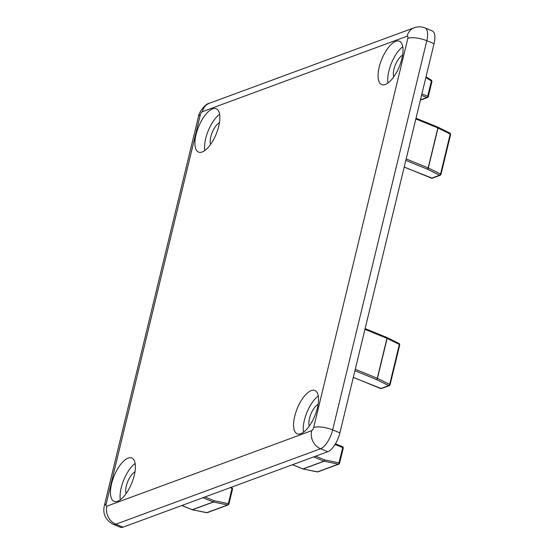 <?xml version="1.0" encoding="UTF-8"?>
<svg xmlns="http://www.w3.org/2000/svg" width="555" height="555" viewBox="0 0 555 555"><rect width="100%" height="100%" fill="white"/><g stroke="black" fill="none" stroke-linecap="round" stroke-linejoin="round"><path stroke-width="0.83" d="M300.838 433.698A23.407 9.518 112.2 0 1 297.209 433.802A23.407 9.518 112.2 0 1 295.815 412.427A23.407 9.518 112.2 0 1 311.272 390.567A23.407 9.518 112.2 0 1 314.9 390.463A23.407 9.518 112.2 0 1 316.295 411.838A23.407 9.518 112.2 0 1 300.838 433.698M318.279 395.972A23.407 9.518 -67.8 0 0 303.488 432.234M117.688 501.214A23.407 9.518 112.2 0 1 114.059 501.318A23.407 9.518 112.2 0 1 112.665 479.95A23.407 9.518 112.2 0 1 128.122 458.09A23.407 9.518 112.2 0 1 131.743 457.986A23.407 9.518 112.2 0 1 133.144 479.353A23.407 9.518 112.2 0 1 117.688 501.214M135.129 463.494A23.407 9.518 -67.8 0 0 120.331 499.75M202.173 151.994A23.407 9.518 112.2 0 1 198.544 152.098A23.407 9.518 112.2 0 1 197.15 130.723A23.407 9.518 112.2 0 1 212.607 108.863A23.407 9.518 112.2 0 1 216.235 108.759A23.407 9.518 112.2 0 1 217.629 130.134A23.407 9.518 112.2 0 1 202.173 151.994M219.613 114.268A23.407 9.518 -67.8 0 0 204.816 150.53M385.323 84.471A23.407 9.518 112.2 0 1 381.694 84.575A23.407 9.518 112.2 0 1 380.3 63.208A23.407 9.518 112.2 0 1 395.757 41.347A23.407 9.518 112.2 0 1 399.385 41.236A23.407 9.518 112.2 0 1 400.779 62.611A23.407 9.518 112.2 0 1 385.323 84.471M402.77 46.752A23.407 9.518 -67.8 0 0 387.973 83.007M309.281 426.06A12.841 5.224 112.2 0 1 310.876 414.099A12.841 5.224 112.2 0 1 318.105 404.442M126.131 493.575A12.841 5.224 112.2 0 1 127.719 481.615A12.841 5.224 112.2 0 1 134.955 471.958M210.616 144.356A12.841 5.224 112.2 0 1 212.211 132.395A12.841 5.224 112.2 0 1 219.44 122.738M393.772 76.833A12.841 5.224 112.2 0 1 395.361 64.873A12.841 5.224 112.2 0 1 402.59 55.216M313.672 427.53A14.27 4.544 13.6 0 1 332.66 429.903L426.816 40.709L434.059 43.665L339.896 432.858A17.122 6.965 112.2 0 1 327.783 451.701L123.05 527.174A17.122 6.965 112.2 0 1 120.393 527.25L113.151 524.295A17.122 6.965 112.2 0 0 115.808 524.218L320.54 448.745A14.27 12.217 -110.2 0 1 311.653 430.666A2.851 1.159 -67.8 0 0 313.672 427.53L407.828 38.337A2.851 1.159 -67.8 0 0 407.079 36.214L202.346 111.687A2.851 1.159 -67.8 0 0 200.327 114.83L106.171 504.023A2.851 1.159 -67.8 0 0 106.921 506.139L311.653 430.666M434.059 43.665A17.122 6.965 -67.8 0 0 432.227 30.872L424.984 27.916A17.122 6.965 112.2 0 1 426.816 40.709A14.27 4.544 -166.4 0 0 407.828 38.337M302.635 468.802A1.145 0.465 -67.8 0 0 302.759 468.926A1.145 0.465 -67.8 0 0 302.94 468.926A1.145 0.978 69.8 0 0 303.106 468.975L324.134 461.226L338.37 464.16A1.145 0.52 -78.3 0 0 339.008 462.856L324.772 459.915A1.145 0.52 101.7 0 1 324.134 461.226A1.145 0.978 -110.2 0 1 323.96 461.17L302.94 468.926L292.554 464.688M317.065 471.854A1.145 0.52 -78.3 0 0 317.196 471.93A1.145 0.52 -78.3 0 0 317.342 471.916L303.106 468.975A1.145 0.52 101.7 0 1 302.961 468.989A1.145 0.52 101.7 0 1 302.857 468.94M206.398 512.654A1.145 0.52 -78.3 0 0 206.529 512.723A1.145 0.52 -78.3 0 0 206.675 512.709L192.439 509.774A1.145 0.52 101.7 0 1 192.294 509.788A1.145 0.52 101.7 0 1 192.19 509.74M191.975 509.601A1.145 0.465 -67.8 0 0 192.092 509.726A1.145 0.465 -67.8 0 0 192.273 509.719A1.145 0.978 69.8 0 0 192.439 509.774L213.467 502.018L227.703 504.96A1.145 0.52 -78.3 0 0 228.341 503.649L214.105 500.714A1.145 0.52 101.7 0 1 213.467 502.018A1.145 0.978 -110.2 0 1 213.3 501.97L192.273 509.719L181.887 505.48M425.865 77.513L431.388 80.988A1.145 0.395 -57.8 0 0 431.443 80.225L426.032 76.819M106.921 506.139A14.27 12.217 69.8 0 0 115.808 524.218L123.05 527.174M200.327 114.83A14.27 4.544 -166.4 0 0 198.524 116.397L104.368 505.591A14.27 4.544 13.6 0 1 106.171 504.023M407.079 36.214A14.27 12.217 -110.2 0 1 414.21 27.75L209.478 103.223A14.27 12.217 69.8 0 0 202.346 111.687M339.896 432.858L332.66 429.903A17.122 6.965 112.2 0 1 320.54 448.745L327.783 451.701M313.582 456.931L323.96 461.17A1.145 0.465 -67.8 0 0 324.772 459.915L315.622 456.182M335.053 444.465L342.699 447.587L339.008 462.856A1.145 0.361 13.6 0 1 339.563 463.328A1.145 0.361 13.6 0 1 339.417 463.453M405.823 160.374L427.364 169.164L439.595 175.22L431.561 178.183L404.213 167.02M415.841 118.957L437.846 127.934L428.176 167.908L406.17 158.931M202.915 497.731L213.3 501.97A1.145 0.465 -67.8 0 0 214.105 500.714L204.955 496.982M230.249 487.651L232.032 488.386L228.341 503.649A1.145 0.361 13.6 0 1 228.896 504.127A1.145 0.361 13.6 0 1 228.75 504.252M421.557 95.335L426.885 97.513L420.454 99.886M431.804 81.585A1.145 0.361 -166.4 0 0 431.95 81.46A1.145 0.361 -166.4 0 0 431.388 80.988L427.697 96.258L421.904 93.892M364.947 329.33L386.946 338.314L377.282 378.281L355.276 369.304M354.929 370.747L376.47 379.544L388.701 385.6L380.668 388.562L353.32 377.4M343.115 448.183A1.145 0.361 -166.4 0 0 343.261 448.058A1.145 0.361 -166.4 0 0 342.699 447.587A1.145 0.465 -67.8 0 0 342.581 446.733A1.145 0.465 -67.8 0 0 342.4 446.74M431.263 178.065A1.145 0.465 -67.8 0 0 431.388 178.19A1.145 0.465 -67.8 0 0 431.561 178.183A1.145 0.978 69.8 0 0 432.213 178.204L440.247 175.241A1.145 0.978 -110.2 0 1 439.595 175.22A1.145 0.624 -63.6 0 0 440.559 174.041L428.335 167.978A1.145 0.624 116.4 0 1 427.364 169.164A1.145 0.465 -67.8 0 0 428.176 167.908A1.145 0.361 13.6 0 1 428.335 167.978L438.006 128.011A1.145 0.361 -166.4 0 0 437.846 127.934A1.145 0.465 -67.8 0 0 437.722 127.081A1.145 0.465 -67.8 0 0 437.548 127.088M450.632 134.47L440.961 174.436A1.145 0.361 -166.4 0 1 440.816 174.568A1.145 0.978 -110.2 0 1 440.247 175.241L440.961 174.436A1.145 0.361 -166.4 0 0 440.559 174.041L450.23 134.067A1.145 0.624 -63.6 0 0 450.029 133.179L437.798 127.116A1.145 0.624 116.4 0 1 438.006 128.011L450.23 134.067A1.145 0.361 13.6 0 1 450.632 134.47L450.029 133.179M437.749 127.102A1.145 0.624 116.4 0 1 437.798 127.116L416.014 118.229M232.448 488.983A1.145 0.361 -166.4 0 0 232.594 488.858A1.145 0.361 -166.4 0 0 232.032 488.386A1.145 0.465 -67.8 0 0 231.914 487.533A1.145 0.465 -67.8 0 0 231.733 487.533M426.885 97.513A1.145 0.465 -67.8 0 0 427.697 96.258A1.145 0.361 13.6 0 1 428.252 96.73A1.145 0.361 13.6 0 1 428.106 96.854A1.145 0.978 -110.2 0 1 426.885 97.513M386.856 337.475A1.145 0.624 116.4 0 1 386.904 337.495A1.145 0.624 116.4 0 1 387.106 338.383L399.336 344.44A1.145 0.361 13.6 0 1 399.732 344.842L390.061 384.816A1.145 0.361 -166.4 0 1 389.922 384.941A1.145 0.978 -110.2 0 1 388.701 385.6A1.145 0.624 -63.6 0 0 389.665 384.414L377.442 378.357A1.145 0.624 116.4 0 1 376.47 379.544A1.145 0.465 -67.8 0 0 377.282 378.281A1.145 0.361 13.6 0 1 377.442 378.357L387.106 338.383A1.145 0.361 -166.4 0 0 386.946 338.314A1.145 0.465 -67.8 0 0 386.828 337.461A1.145 0.465 -67.8 0 0 386.648 337.468M380.369 388.438A1.145 0.465 -67.8 0 0 380.494 388.562A1.145 0.465 -67.8 0 0 380.668 388.562A1.145 0.978 69.8 0 0 381.32 388.576L389.346 385.621L390.061 384.816A1.145 0.361 -166.4 0 0 389.665 384.414L399.336 344.44A1.145 0.624 -63.6 0 0 399.128 343.552L386.828 337.461L365.121 328.602M335.442 443.82L342.581 446.733C342.886 446.567 343.115 447.011 343.261 448.058L339.563 463.328L338.848 464.133A1.145 0.978 69.8 0 1 338.37 464.16L317.342 471.916A1.145 0.978 -110.2 0 0 317.821 471.882L302.961 468.989L292.457 464.722M231.282 487.276L232.594 488.858L228.896 504.127L228.181 504.925A1.145 0.978 69.8 0 1 227.703 504.96L206.675 512.709A1.145 0.978 -110.2 0 0 207.154 512.681L192.294 509.788L181.79 505.522M424.984 27.916C421.405 26.515 417.811 26.46 414.21 27.75M104.368 505.591C102.522 513.763 105.45 519.993 113.151 524.295M209.478 103.223C205.281 103.466 198.281 113.352 198.524 116.397M432.213 178.204L404.193 167.09M431.443 80.225L431.95 81.46L428.252 96.73L427.537 97.534L420.385 100.171M381.32 388.576L353.299 377.469M399.128 343.552L399.732 344.842M338.848 464.133L317.821 471.882M228.181 504.925L207.154 512.681"/></g></svg>
